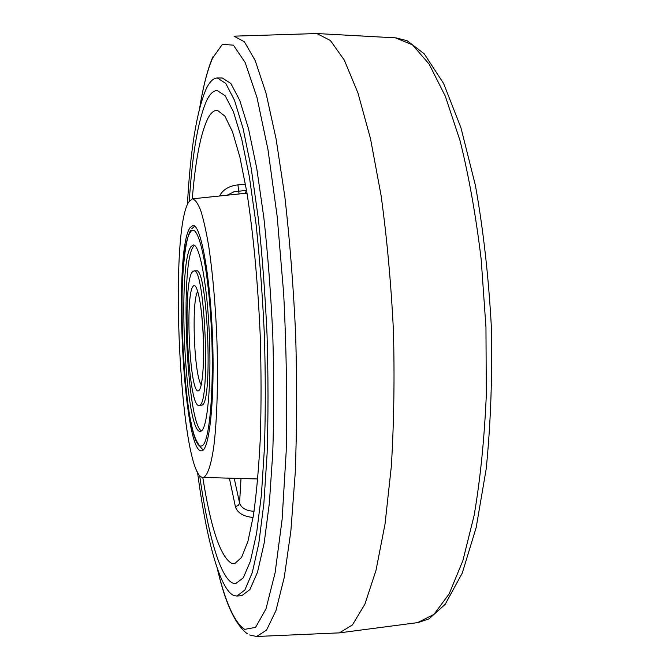 <?xml version="1.0" encoding="UTF-8"?>
<svg xmlns="http://www.w3.org/2000/svg" width="670" height="670" viewBox="0 0 670 670"><rect width="100%" height="100%" fill="white"/><g stroke="black" fill="none" stroke-linecap="round" stroke-linejoin="round"><path stroke-width="1" d="M233.235 583.26L235.74 583.595L243.327 577.8L250.412 561.142L256.577 533.379L261.392 495.038L264.466 447.56C265.571 412.092 265.555 374.773 264.399 335.611C262.598 296.467 259.809 259.257 256.032 223.973L249.382 176.863L241.694 138.992L233.453 111.773L225.137 95.693L217.13 90.492C213.311 90.601 209.785 94.043 206.544 100.818C198.086 120.29 192.332 153.732 189.283 201.142C192.332 153.732 198.086 120.29 206.544 100.818C209.785 94.043 213.311 90.601 217.13 90.492L225.137 95.693L233.453 111.773L241.694 138.992L249.382 176.863L256.032 223.973C259.809 259.257 262.598 296.467 264.399 335.611C265.555 374.773 265.571 412.092 264.466 447.56L261.392 495.038L256.577 533.379L250.412 561.142L243.327 577.8L235.74 583.595L233.235 583.26C220.279 578.696 207.893 533.923 199.627 475.357C207.893 533.923 220.279 578.696 233.235 583.26M219.534 196.008C222.909 189.593 229.04 185.892 237.925 184.886L245.471 184.242M253.084 517.466C243.327 516.503 237.423 512.902 235.388 506.662L229.391 478.171M202.792 477.425C210.908 528.856 220.69 557.591 232.147 563.612L234.693 563.663L241.56 557.423L247.925 541.377L253.419 515.431C256.551 493.413 258.863 467.25 260.37 436.941C261.317 404.806 261.275 371.079 260.228 335.762C257.95 282.815 253.201 232.498 246.803 191.963L239.894 157.123L232.465 131.672L224.911 116.153L217.591 110.441C213.981 110.056 210.631 112.92 207.558 119.034C200.447 134.31 195.364 160.909 192.282 198.839M203.379 477.4C207.39 475.909 211.025 465.583 213.755 446.79C217.172 419.881 218.353 378.374 216.737 334.891C215.204 301.668 212.566 272.313 208.822 246.845C206.251 231.594 203.529 219.417 200.657 210.305C197.776 203.136 194.97 199.317 192.248 198.848L188.68 202.08C168.446 233.654 180.314 476.127 202.759 477.417L203.379 477.4M190.054 227.658C173.212 250.714 183.22 453.272 201.461 450.843L201.963 450.751C209.635 449.562 214.978 397.36 212.457 335.595C210.02 273.812 200.615 224.224 192.96 225.447L190.054 227.658M246.392 190.381L233.964 191.779L227.113 195.221M245.722 192.533L246.602 189.593M234.207 478.313L239.584 503.036C241.317 508.103 246.141 510.858 254.056 511.302M241.016 478.506L239.533 503.396L238.277 505.398L235.388 506.662M237.925 184.886L239.073 193.973M246.552 190.498L244.944 193.362M257.029 636.475L339.439 632.865L352.437 624.909L364.857 604.256L375.979 570.455L385.041 523.982L391.322 466.471C393.943 423.474 394.655 378.232 393.432 330.737C391.071 283.293 386.959 238.227 381.096 195.556L370.502 138.673L357.964 93.021L344.33 60.158L330.385 40.493L316.818 33.542L234.383 36.146M197.491 471.965C206.1 537.725 219.576 589.684 233.914 595.571L236.92 596.049L241.786 595.663L249.902 589.592L257.514 572.18L264.164 543.11L269.382 502.894L272.749 453.037C273.971 415.743 273.988 376.498 272.791 335.293C270.881 294.113 267.908 254.977 263.871 217.884L256.761 168.421L248.528 128.715L239.709 100.232L230.807 83.44L222.247 77.996L217.365 77.98C213.219 78.105 209.4 81.933 205.916 89.462C196.519 112.049 190.347 150.457 187.407 204.685M236.92 596.049L244.868 589.994L252.305 572.574L258.796 543.487L263.88 503.254L267.129 453.356C268.31 416.036 268.285 376.749 267.079 335.511C265.178 294.289 262.238 255.119 258.252 217.993L251.242 168.48L243.143 128.74L234.483 100.232L225.757 83.423L217.365 77.98M200.916 431.204L200.33 431.338C185.247 433.959 176.947 263.947 191.059 246.568L193.295 244.977C199.643 244.047 207.34 284.859 209.383 335.368C211.494 385.861 207.256 429.462 200.916 431.204M192.407 271.869L193.864 270.931C204.953 265.797 210.824 403.859 199.534 405.241L198.94 405.417C188.052 407.879 182.039 282.74 192.407 271.869M198.94 405.417L201.921 405.124C213.345 403.734 207.474 265.73 196.243 270.873L193.864 270.931M194.501 245.362L193.421 246.51C179.727 263.134 186.67 424.026 201.494 430.869M247.071 193.613L244.843 193.37L192.533 198.814M417.51 622.639L433.959 614.39L449.151 593.88L462.869 560.648L474.184 515.197C480.298 479.293 484.335 439.311 486.303 395.25L485.959 327.245L481.177 259.416C475.893 215.623 468.858 176.059 460.056 140.717L445.341 96.254L429.16 64.144L412.469 44.84L395.451 37.855M217.055 567.666C225.313 602.146 234.534 622.706 244.709 629.348L255.597 627.363L265.99 608.846L275.11 572.741L282.103 519.543L286.174 451.84C287.246 400.828 286.408 348.09 283.67 293.628L277.187 216.578L267.983 149.636L256.978 97.451L245.153 62.494L233.403 45.166L222.415 44.329L212.692 57.896C207.533 69.705 203.203 86.338 199.702 107.778M233.997 36.163L244.357 41.783L255.186 60.518L265.973 92.988L276.074 138.849L284.817 196.503C289.767 239.969 293.376 285.939 295.654 334.43C297.036 382.955 296.902 429.068 295.236 472.777L290.872 530.933L284.256 577.423L275.948 610.613L266.559 630.11L256.652 636.492L249.508 634.959M190.297 232.322C197.424 220.036 207.759 261.602 211.151 324.305C214.651 386.95 209.584 444.738 201.704 445.919C184.083 452.87 173.865 254.273 190.297 232.322M193.178 286.207C196.754 281.442 201.536 302.455 203.085 331.675C204.693 360.854 202.516 388.709 198.747 390.627C190.104 397.62 184.686 294.348 193.178 286.207M201.184 384.622C194.124 375.644 191.31 300.981 197.667 291.492M203.052 477.425L257.783 478.975M246.342 189.25L246.376 189.778M339.439 632.865L418.139 622.564L429.018 618.854L445.165 604.357L462.267 573.085L476.177 527.516L486.194 468.933C490.7 424.252 492.417 376.833 491.344 326.667C488.589 276.576 483.271 229.458 475.39 185.314L460.952 127.769L443.624 83.524L424.21 53.793L407.067 40.703L396.071 37.889L316.818 33.542M247.18 633.669C235.689 624.884 226.2 605.077 218.705 574.249M200.866 101.028C204.032 83.055 208.018 68.348 212.834 56.908M194.727 226.142L191.737 228.772M197.332 290.06L198.831 295.872C200.866 304.858 202.374 318.853 203.337 337.864C203.814 356.884 203.37 370.979 202.013 380.158L200.958 386.088M190.531 230.614C183.84 241.292 180.264 290.88 182.408 340.125C183.672 369.379 186.143 394.89 189.836 416.648C192.893 431.74 194.56 441.413 203.178 450.014"/></g></svg>
